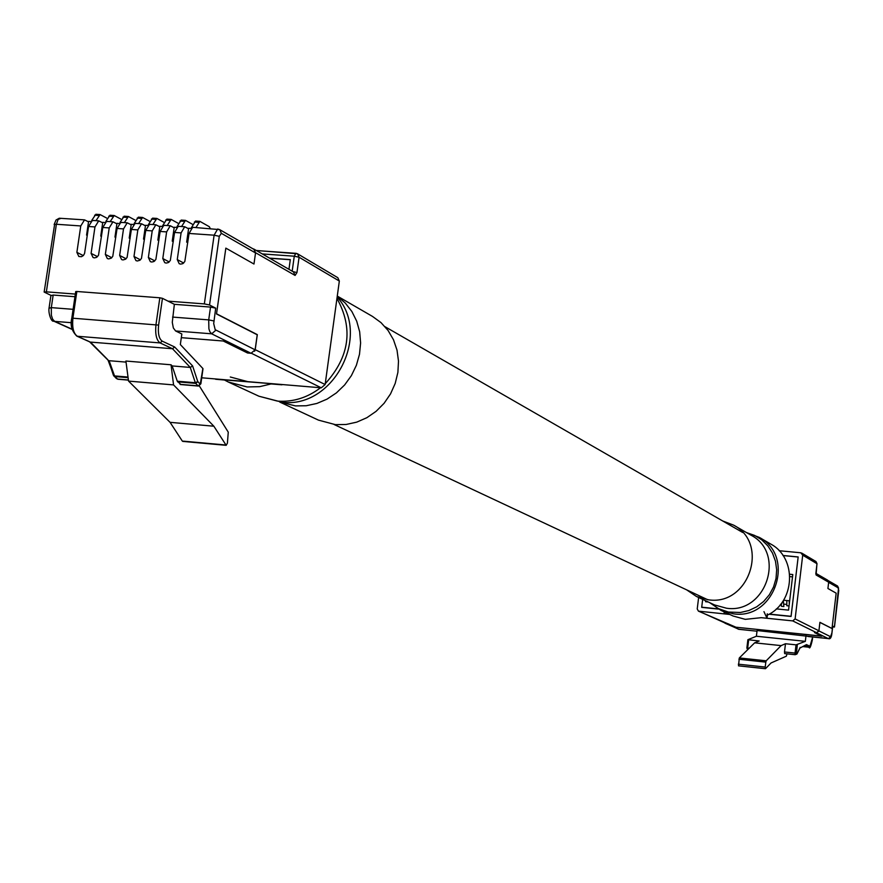 <?xml version="1.0" encoding="UTF-8"?>
<svg xmlns="http://www.w3.org/2000/svg" width="883" height="883" viewBox="0 0 883 883"><rect width="100%" height="100%" fill="white"/><g stroke="black" fill="none" stroke-linecap="round" stroke-linejoin="round"><path stroke-width="1.32" d="M255.562 252.715L253.929 249.116L293.487 271.942L295.088 275.441L255.562 252.715L253.973 264.028L225.838 248.123L216.534 313.785L257.317 334.635L255.209 349.668L325.132 384.535L321.28 387.814L201.721 377.792M339.337 281.059L299.083 257.24L297.527 253.785L337.825 277.704L339.337 281.059L325.132 384.535M269.768 258.255L290.286 259.712L288.951 269.326L290.308 259.602L269.536 258.123M253.929 249.116L252.803 248.719M254.635 351.257L255.209 349.668M215.971 379.249L282.295 384.546M50.938 295.375L44.15 292.052L54.536 224.889M255.529 252.946L221.368 233.322L219.701 229.635L253.896 249.359L255.529 252.946L253.973 264.028L225.838 248.123L216.512 313.973L257.229 334.789L255.121 349.811L251.059 353.288L211.666 333.818L175.596 330.959L173.344 327.968L172.284 322.339L174.359 304.315L168.035 301.136L204.348 303.907L214.116 235.187L189.061 233.454L192.66 227.295L193.278 227.483M174.359 304.315L210.529 307.085L215.695 308.156L209.547 304.988L204.348 303.907M102.693 222.814L98.719 220.849L94.967 226.931L91.092 253.377L97.538 256.655M88.521 221.832L84.536 219.878L80.761 225.949L76.876 252.35L78.841 256.489L81.479 256.699L83.444 255.485L84.591 253.388L88.565 226.489L92.34 220.408L93.002 220.607M116.898 223.796L112.947 221.821L109.216 227.924L105.342 254.403L111.799 257.715M91.092 253.377L93.046 257.505L94.382 257.88L96.567 257.383L98.499 255.319L102.792 227.472L106.545 221.379L107.207 221.578M131.159 224.779L127.218 222.803L123.51 228.907L119.647 255.43L126.092 258.763M105.342 254.403L107.307 258.531L108.653 258.907L111.247 258.167L112.781 256.346L117.075 228.465L120.794 222.361L121.446 222.56M145.441 225.772L141.523 223.785L137.836 229.9L133.984 256.467L140.43 259.834M119.647 255.43L121.6 259.569L122.969 259.944L125.563 259.205L127.108 257.383L131.379 229.459L135.077 223.344L135.728 223.531M159.779 226.776L155.872 224.768L152.218 230.893L148.366 257.494L154.812 260.893M133.984 256.467L135.938 260.595L137.329 260.993L139.922 260.242L141.468 258.421L145.739 230.452L149.415 224.326L150.055 224.525M174.161 227.77L170.264 225.75L166.633 231.898L162.792 258.542L169.238 261.964M148.366 257.494L150.32 261.633L151.721 262.03L153.929 261.534L155.872 259.459L160.143 231.445L163.785 225.308L164.426 225.507M188.576 228.774L184.702 226.743L181.092 232.902L177.262 259.58L183.697 263.035M162.792 258.542L164.735 262.67L166.159 263.079L168.366 262.582L170.32 260.496L174.58 232.45L178.2 226.302L178.83 226.489M80.761 225.949L56.369 224.26L46.369 291.854L75.342 294.072M46.369 291.854L44.15 292.052M51.346 295.562L53.168 295.043L74.956 296.71M174.668 346.997L172.505 348.741L160.099 342.924C156.401 340.198 155.033 334.083 155.982 324.569L159.834 297.792L162.45 298.333L158.609 325.099C157.781 333.399 158.973 338.741 162.196 341.125L174.668 346.997L192.615 365.937L197.759 381.544L200.253 384.226L202.869 368.498L180.331 344.558L181.843 333.973L175.596 330.959M181.313 337.67L223.256 341.015L247.56 353.001L251.059 353.288M180.805 384.403L177.273 381.213L172.141 365.926L171.037 364.778L173.565 384.911L213.863 426.213L226.18 445.33L227.406 443.156L228.267 432.162L199.337 385.937M183.3 441.158L225.728 444.988M171.037 364.778L125.894 361.037L128.554 381.103L170.077 422.339L182.317 441.07M177.262 259.58L179.205 263.708L180.64 264.127L182.858 263.631L184.812 261.545L189.061 233.454M72.031 318.023L75.706 291.589L76.843 291.489L72.936 318.023C71.987 327.461 73.466 333.542 77.351 336.257L89.448 341.666M159.834 297.792L76.843 291.489M168.035 301.136L162.45 298.333M192.615 365.937L190.275 367.427L172.505 348.741L90.408 342.085L107.947 359.878M126.037 362.107L109.139 360.706L114.525 375.915L128.024 377.052M177.273 381.213L195.331 382.736L190.275 367.427L172.141 365.926M173.565 384.911L128.554 381.103M213.863 426.213L170.077 422.339M87.251 235.463L86.578 235.11L88.587 221.39L90.397 221.512M86.578 235.11L87.296 235.154M95.982 220.662L100.088 214.569L107.483 218.487M91.666 220.507L95.85 214.282L99.746 214.624M101.479 236.489L100.75 236.103L102.759 222.361L104.613 222.494M100.75 236.103L101.523 236.158M110.143 221.633L114.216 215.529L121.633 219.492M105.794 221.512L109.967 215.242L113.874 215.584M115.75 237.516L114.967 237.097L116.964 223.344L118.874 223.476M114.967 237.097L115.805 237.163M124.348 222.604L128.388 216.501L135.827 220.507M119.956 222.538L124.128 216.214L128.046 216.556M130.066 238.553L129.216 238.101L131.225 224.326L133.178 224.459M129.216 238.101L130.121 238.167M138.587 223.576L142.593 217.461L150.066 221.523M134.15 223.565L138.333 217.174L142.262 217.516M144.415 239.591L143.521 239.105L145.518 225.308L147.527 225.441M143.521 239.105L144.481 239.172M152.869 224.558L156.854 218.432L164.348 222.538M148.388 224.613L152.571 218.145L156.523 218.487M158.819 240.629L157.858 240.11L159.845 226.291L161.92 226.434M157.858 240.11L158.885 240.176M167.185 225.54L171.147 219.403L178.664 223.565M162.649 225.684L166.854 219.116L170.816 219.459M173.256 241.677L172.24 241.114L174.227 227.273L176.346 227.428M172.24 241.114L173.322 241.191M181.556 226.534L185.485 220.375L193.024 224.591M176.953 226.765L181.181 220.088L185.154 220.43M187.737 242.726L186.666 242.13L188.642 228.267L190.816 228.421M186.666 242.13L187.814 242.207M195.96 227.516L199.856 221.357L209.326 226.71L210.242 228.498M191.28 227.891L195.54 221.059L199.536 221.412M763.961 611.643L767.007 618.266L761.234 617.681L792.713 620.892L795.119 618.928L802.713 555.175L800.826 552.791L779.126 550.716M782.978 555.484L798.166 556.941L791.091 616.301L769.303 614.082M795.119 618.928L818.916 630.793L819.91 622.316L832.007 628.497L836.157 593.155L827.923 588.497L828.662 582.206L816.091 574.976L815.903 573.807M698.63 597.504L697.228 608.939L698.442 611.146L729.744 614.458L724.181 613.795L724.446 611.996M818.916 630.793L816.576 632.692L814.501 632.482L816.554 632.802L818.85 631.102M821.554 636.08L735.958 627.217L698.442 611.146M718.011 608.862L701.709 607.195L702.669 599.38L701.698 607.372L718.387 609.071M815.892 573.365L827.658 580.164L828.662 582.206M767.007 618.266L767.382 615.131C795.362 602.173 797.272 557.957 770.616 543.983L759.203 537.35C796.19 556.356 774.788 620.186 733.486 613.84L721.113 610.451L709.733 602.681M818.894 630.904L830.55 636.709L831.896 632.979L832.702 626.113L834.424 626.996L838.552 588.045L828.651 582.35M831.974 628.497L819.899 622.427M834.424 626.996L832.658 626.996M765.307 668.641L738.519 665.837L739.325 657.945L754.645 642.835L759.148 640.981L747.879 639.7L756.4 636.246L757.084 630.528L828.254 638.586L816.554 632.802M735.958 627.217L821.83 636.213L814.49 632.592M735.947 627.327L727.78 623.641L725.749 623.431L738.817 629.314L757.007 631.202M739.325 657.945L766.201 660.804L781.113 645.605L785.473 643.74L784.501 651.963L795.053 653.078L796.036 644.844L805.34 641.345L806.024 635.594M766.201 660.804L765.815 662.129L738.916 659.259M738.331 664.182L765.219 667.051L765.815 662.129M765.219 667.051L765.517 668.663L771.058 662.967L786.323 656.201L787.018 653.839M797.084 653.861L795.219 654.711L784.667 653.597L784.501 651.963M769.049 614.226L791.036 616.466L798.155 557.018M783.033 555.55L798.122 557.007M776.356 608.884L788.552 610.12L792.791 574.546L789.744 574.237M705.683 600.793L705.572 601.709L708.232 601.985M724.612 622.923L725.749 623.431M789.656 600.837L783.563 600.219M784.501 604.171L786.819 604.402M754.645 642.835L781.113 645.605M785.473 643.74L796.036 644.844M756.4 636.246L805.34 641.345M792.515 576.864L789.899 576.61M799.943 648.078L806.466 644.612L809.976 646.268L812.669 636.985L812.349 639.899C810.804 646.786 809.678 649.237 808.971 647.239L805.506 645.639M799.832 648.1L806.466 644.612M786.797 600.55L786.819 605.727L789.049 605.959M789.247 600.793L789.259 604.171M781.102 603.729L781.113 605.153L780.042 605.043M781.113 605.153L782.261 602.173M781.289 604.689L781.444 606.312L783.872 606.555L783.387 601.268M223.741 379.646L228.222 381.975L247.119 386.953L259.657 386.666L272.096 383.697M230.297 376.997L247.858 381.666M279.734 402.041L318.487 420.131L335.43 424.646L346.125 424.48L356.732 422.14L366.853 417.703L376.081 411.346L384.083 403.31L390.54 393.884L395.198 383.443L397.891 372.394L398.498 361.147L397.019 350.143L393.509 339.8L388.101 330.507L381.014 322.626L372.516 316.434L337.273 296.07M761.234 617.681L745.285 619.347L733.089 616.003L721.113 610.451M722.625 520.937L733.663 525.164C769.733 543.575 748.872 605.981 708.619 599.833L696.488 596.5L686.698 589.877M292.185 271.191L294.271 256.191L299.083 257.24L296.953 272.56L295.088 275.441M321.28 387.814L251.467 353.299M256.28 250.474L297.527 253.785L295.871 253.266L294.271 256.191L262.273 253.929M256.412 250.551L295.595 253.311M292.902 271.6L296.953 272.56M281.798 384.502L271.478 383.906M224.282 379.944L215.54 379.215M255.121 349.811L215.198 329.701L213.697 323.597L215.695 308.156M221.368 233.322L219.293 236.313L209.547 304.988M219.293 236.313L214.116 235.187L217.659 229.006L219.701 229.635L192.66 227.295M94.967 226.931L88.565 226.489M109.216 227.924L102.792 227.472M123.51 228.907L117.075 228.465M137.836 229.9L131.379 229.459M152.218 230.893L145.739 230.452M166.633 231.898L160.143 231.445M181.092 232.902L174.58 232.45M53.168 295.043L51.313 307.626L73.101 309.326M71.468 322.703L54.691 321.379L72.218 329.271M172.538 317.074L208.708 319.889L210.529 307.085M158.609 325.099L71.81 318.123L72.042 327.096L74.569 333.233M162.196 341.125L160.099 342.924L77.351 336.257L75.993 335.286M128.101 377.659L114.889 376.544L117.417 379.039L128.41 379.966M108.035 360.132L113.951 376.125L114.889 376.544L113.388 375.22L108.543 360.551M180.044 384.337L198.068 385.871L195.673 383.365L177.615 381.842M60.872 218.399L58.157 219.381L56.369 224.26L54.15 224.525L56.026 220.022L59.271 218.233L84.536 219.878M76.876 252.35L83.322 255.606M49.492 308.134L51.313 307.626L51.369 315.275L52.66 319.249L54.691 321.379L53.653 321.114L72.285 329.491M215.849 330.231L211.666 333.818L209.834 331.677L208.896 328.796L208.708 319.889L213.885 320.948M197.858 381.721L195.673 383.365L195.331 382.736L197.759 381.544M113.598 375.551L116.49 378.619L118.201 379.105M199.061 385.672L198.068 385.871L200.253 384.226M128.432 380.131L117.803 379.237L116.059 377.703M94.636 215.22L98.874 215.507M108.764 216.18L113.013 216.467M122.936 217.141L127.196 217.439M137.141 218.112L141.412 218.399M151.39 219.083L155.673 219.37M165.684 220.055L169.977 220.342M180.022 221.026L184.326 221.324M194.392 222.008L198.708 222.306M801.698 553.067L815.958 561.533L816.952 563.597L816.091 574.976M816.941 563.696L802.713 555.175M816.576 632.692L792.713 620.892M699.071 611.312L725.738 623.321M766.764 618.144L767.283 613.784M724.181 613.795L729.49 614.336M809.325 647.129L803.232 646.632L808.828 647.195L809.976 646.268M797.316 644.844L796.378 653.751L797.294 653.31L800.186 647.371M748.663 639.888L747.68 648.089L749.159 648.243M747.724 649.667L746.897 648.089L747.901 639.734M828.221 580.639L837.559 586.025L838.552 588.045M828.508 638.597L830.55 636.709M725.131 623.266L739.06 629.336M784.667 653.597L795.219 654.711L795.053 653.078L796.311 653.288M746.897 648.089L747.68 648.089L747.758 649.623M800.086 647.78L797.294 653.31M796.654 654.226L797.25 653.365M795.219 654.711L796.378 653.751M228.222 381.975L258.962 396.224L277.472 401.114C293.001 402.218 307.361 397.769 320.529 387.747M279.845 402.052L295.496 405.904L306.213 405.75L316.865 403.454L327.063 399.116L336.434 392.869L344.635 384.955L351.368 375.65L356.379 365.286L359.502 354.26L360.606 342.957L359.668 331.787L356.71 321.18L351.864 311.489L345.297 303.068L337.251 296.235M281.666 402.229L282.394 402.284C333.377 408.608 371.6 335.231 337.218 297.074L337.151 296.997M325.242 383.697C349.613 356.798 353.52 328.366 336.953 298.41M746.588 532.626L754.601 535.418L761.808 539.899L767.868 545.882L772.504 553.1L775.484 561.213L776.676 569.833L776.014 578.575L773.53 587.018L769.347 594.767L763.652 601.478L756.709 606.82L748.85 610.539L740.451 612.482L728.431 612.051L718.585 608.696L710.02 602.813M733.663 525.164L750.958 535.164C786.323 553.222 765.936 614.27 726.488 608.221L714.601 604.954L696.488 596.5M707.713 599.734L334.16 424.524M742.735 532.504L385.098 326.754M215.739 379.271L224.414 380.021M281.931 384.811L271.302 383.962M92.34 220.408L98.719 220.849M106.545 221.379L112.947 221.821M120.794 222.361L127.218 222.803M135.077 223.344L141.523 223.785M149.415 224.326L155.872 224.768M163.785 225.308L170.264 225.75M178.2 226.302L184.702 226.743M53.653 321.114C51.357 322.483 48.024 312.626 49.095 307.814L50.96 295.231M203.002 368.785L200.871 383.785L198.432 386.059L180.408 384.535M226.18 445.33L182.781 441.401M75.706 291.589L71.81 318.123C70.033 324.977 71.7 330.982 76.832 336.125L89.889 341.953M89.636 341.842L108.223 360.319M95.85 214.282L100.088 214.569M109.967 215.242L114.216 215.529M124.128 216.214L128.388 216.501M138.333 217.174L142.593 217.461M152.571 218.145L156.854 218.432M166.854 219.116L171.147 219.403M181.181 220.088L185.485 220.375M195.54 221.059L199.856 221.357M815.826 573.685L817.007 563.652L815.958 561.533M724.093 613.354L724.259 611.908M837.559 586.025L838.773 590.396L834.468 627.04M807.923 636.5L828.353 638.608C830.285 639.413 831.488 637.548 831.941 633.023L832.757 626.157M757.007 631.224L738.21 629.149M738.519 665.837L765.406 668.718M747.702 649.678L746.863 648.067L747.879 639.7M258.962 396.224L282.394 402.284M746.312 532.471L759.203 537.35"/></g></svg>
